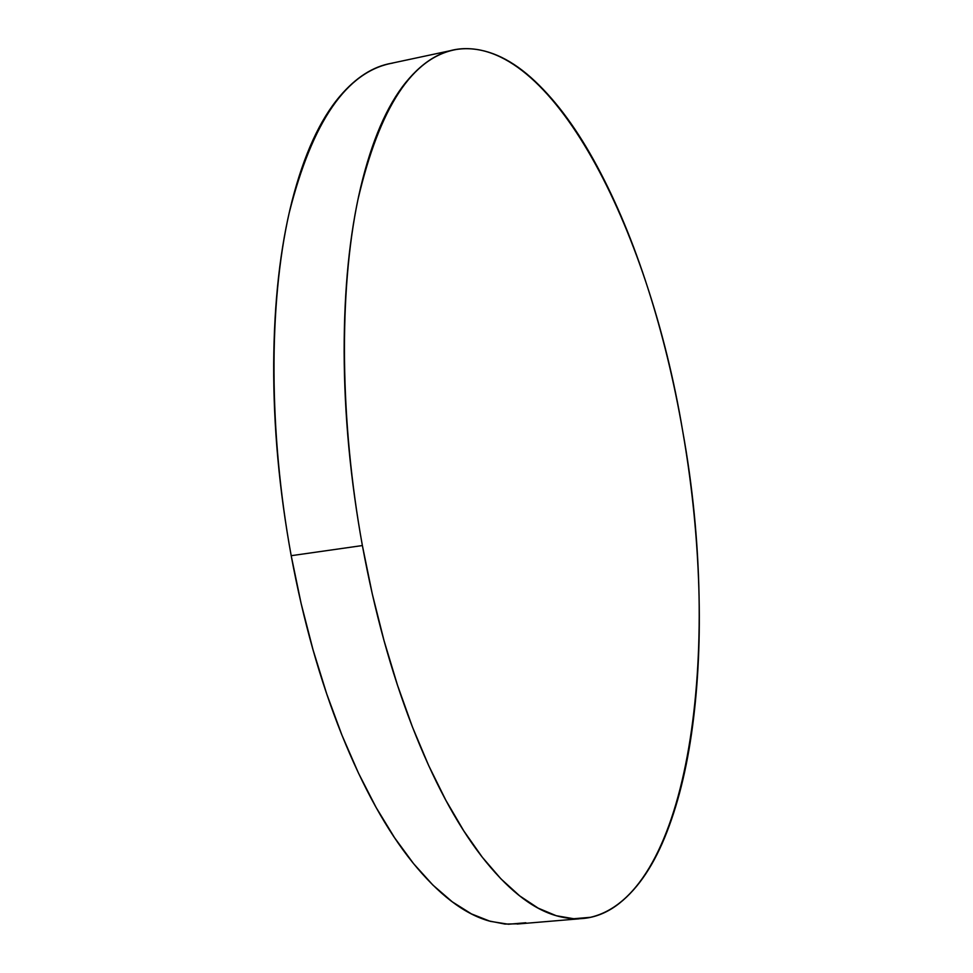 <?xml version="1.0" encoding="UTF-8"?>
<svg xmlns="http://www.w3.org/2000/svg" width="973" height="973" viewBox="0 0 973 973"><rect width="100%" height="100%" fill="white"/><g stroke="black" fill="none" stroke-linecap="round" stroke-linejoin="round"><path stroke-width="1.46" d="M392.861 63.05C346.911 71.187 312.333 121.187 289.151 213.075C268.584 304.318 268.657 432.584 291.195 555.692L362.382 545.549C339.796 421.078 338.811 291.584 357.918 199.72C379.555 107.249 412.406 57.164 456.459 49.465C550.122 35.101 648.529 225.712 682.657 430.881C722.623 650.195 689.638 894.357 590.441 917.308L573.729 918.731L556.264 915.727L538.191 908.15L519.704 895.89L500.998 878.911L482.304 857.237L463.853 830.991L445.902 800.353L428.692 765.593L412.479 727.086L397.519 685.26L384.043 640.66L372.27 593.883L362.382 545.549L291.195 555.692L301.119 603.491L313.026 649.757L326.697 693.834L341.949 735.162L358.526 773.219L376.162 807.554L394.624 837.814L413.634 863.72L432.936 885.102L452.287 901.837L471.455 913.902L490.234 921.334L508.429 924.241L525.87 922.757M391.693 63.221C373.182 66.395 355.887 77.426 339.808 96.339C319.886 119.801 303.965 154.658 292.058 200.9C280.212 247.519 274.082 301.934 273.681 364.157C273.437 426.624 279.275 490.465 291.195 555.692C303.26 620.835 320.032 680.297 341.511 734.08C363.026 787.534 386.719 830.322 412.588 862.431C438.385 894.211 463.768 913.708 488.726 920.896L504.987 924.07L520.531 923.754M682.657 430.881C674.046 381.209 662.479 333.727 647.957 288.446C633.435 243.068 616.541 202.457 597.288 166.614C577.986 130.65 557.237 102.201 535.028 81.246C512.747 60.229 490.38 49.368 467.94 48.65C445.403 47.993 424.678 59.268 405.753 82.474C386.792 105.923 371.747 140.915 360.63 187.473C349.575 234.384 344.077 289.236 344.138 352.056C344.357 415.106 350.438 479.604 362.382 545.549C374.459 611.409 391.012 671.565 412.053 725.992C433.119 780.078 456.203 823.389 481.294 855.936C506.301 888.142 530.808 907.918 554.805 915.289C578.692 922.501 600.256 918.476 619.485 903.224C638.641 887.996 654.476 864.17 667.016 831.733C679.531 799.417 688.385 761.47 693.615 717.892C698.845 674.423 700.475 628.108 698.517 578.971C696.583 529.896 691.292 480.528 682.657 430.881M517.149 924.034L579.105 918.828M389.626 63.659L450.9 50.572"/></g></svg>

